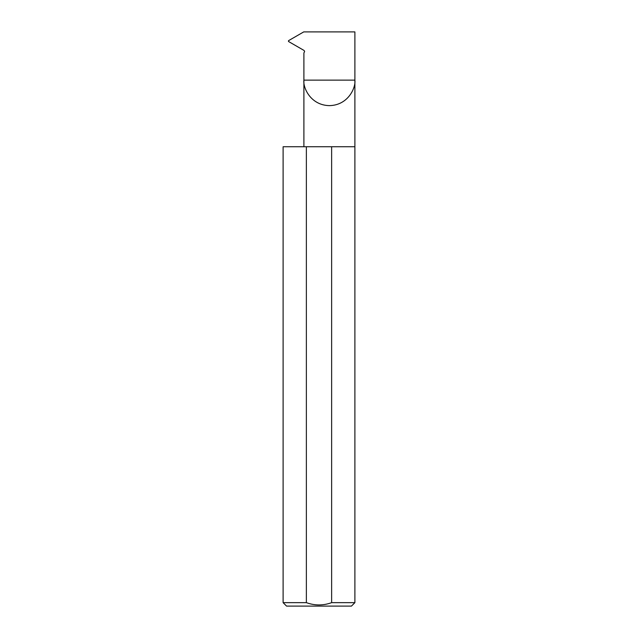 <?xml version="1.0" encoding="UTF-8"?>
<svg xmlns="http://www.w3.org/2000/svg" width="638" height="638" viewBox="0 0 638 638"><rect width="100%" height="100%" fill="white"/><g stroke="black" fill="none" stroke-linecap="round" stroke-linejoin="round"><path stroke-width="0.96" d="M303.895 146.74L303.895 80.133L354.887 80.133L354.887 31.9L303.736 31.9L288.504 40.688L288.504 41.486L304.063 50.466L304.637 51.455L303.895 52.994L303.895 80.133C302.875 87.589 310.523 105.278 329.391 105.629C348.26 105.278 355.908 87.589 354.887 80.133L354.887 602.655L351.442 606.1L286.558 606.1L283.113 602.655L306.368 602.655C314.781 605.685 323.203 605.685 331.632 602.655L354.887 602.655M331.632 602.655L331.632 146.74L354.887 146.74M283.113 602.655L283.113 146.74L306.368 146.74L306.368 602.655M331.632 146.74L306.368 146.74"/></g></svg>

